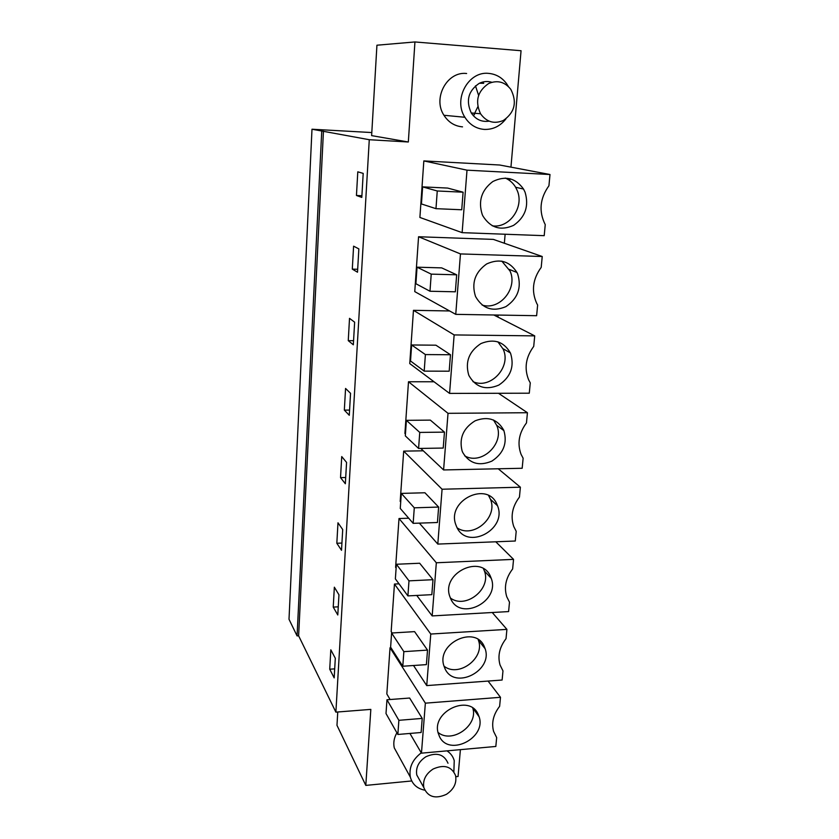 <?xml version="1.0" encoding="UTF-8"?>
<svg xmlns="http://www.w3.org/2000/svg" width="839" height="839" viewBox="0 0 839 839"><rect width="100%" height="100%" fill="white"/><g stroke="black" fill="none" stroke-linecap="round" stroke-linejoin="round"><path stroke-width="1.26" d="M510.951 167.15L521.061 50.728L414.938 41.95L376.931 45.212L371.625 135.624L408.331 141.99L369.275 139.714L311.993 129.227L371.803 132.552M311.993 129.227L289.004 619.266L297.069 635.899L298.621 635.805L335.883 712.133L370.828 709.385L365.804 785.398L411.729 780.962M321.736 131.052L297.069 635.899M323.445 131.157L298.621 635.805M369.275 139.714L335.883 712.133M361.808 197.417L363.193 173.39L357.792 171.827L356.449 195.477L361.808 197.417M349.286 415.295L350.545 393.313L345.563 388.457L344.336 410.114L349.286 415.295M341.725 456.573L340.529 477.632L345.343 483.757L346.57 462.415L341.725 456.573M357.508 272.214L358.851 248.9L353.597 246.173L352.296 269.13L357.508 272.214M353.334 344.808L354.635 322.176L349.517 318.348L348.258 340.644L353.334 344.808M333.23 607.1L337.792 614.977L338.956 594.799L334.352 587.185L333.23 607.1L338.264 606.828M342.711 529.545L337.981 522.791L336.827 543.263L341.515 550.3L342.711 529.545M334.174 677.891L335.306 658.258L330.818 649.826L329.727 669.207L334.174 677.891M414.938 41.95L408.331 141.99M455.818 776.704L458.063 776.484L460.391 749.657M509.955 178.697L509.787 180.658M505.13 234.238L504.354 243.247M498.114 315.055L497.936 317.079M549.996 174.512L499.656 165.01L423.831 160.92L419.899 217.458L462.132 232.655L544.207 235.675L545.245 224.653C538.628 211.438 539.855 198.476 548.937 185.755L549.996 174.512L467.008 170.17L462.132 232.655M462.53 126.867C454.675 126.175 448.477 122.316 443.957 115.279C432.463 98.194 447.093 71.063 466.62 73.507M482.75 82.033L483.725 83.302L479.478 83.229M434.025 381.766L408.499 381.755L404.912 433.48L405.447 433.983M423.286 450.805L403.685 451.13L400.193 501.386L400.717 501.974M542.235 256.514L493.363 239.398L418.567 236.745L414.76 291.615L455.745 314.352L536.624 315.705L537.631 305.039L536.761 303.456C531.213 291.112 532.692 279.093 541.197 267.389L542.235 256.514L460.464 253.923L455.745 314.352M449.641 310.965L413.459 310.325L409.757 363.591L449.568 393.407L529.283 393.197L530.269 382.867L528.696 379.952C524.05 368.415 525.728 357.236 533.719 346.402L534.716 335.873L454.14 334.929L449.568 393.407M399.018 583.829L394.456 584.049L391.163 631.547L392.117 632.994M408.719 518.219L399.007 518.533L395.609 567.374L396.123 568.055M390.943 647.708L390.03 647.76L386.831 693.958L390.093 699.527M398.515 755.593L394.267 747.864C393.166 742.84 394.036 737.817 396.899 732.793M356.449 195.477L361.913 195.728M344.336 410.114L349.58 410.082M340.529 477.632L345.699 477.506M352.296 269.13L357.676 269.277M348.258 340.644L353.576 340.697M336.827 543.263L341.934 543.064M329.727 669.207L334.698 668.861M337.76 711.986L336.974 725.326L365.804 785.398M467.008 170.17L423.831 160.92M437.255 190.977L463.097 192.194L447.638 188.072L422.625 186.877L421.44 203.961L435.976 208.67L437.255 190.977L422.625 186.877M463.097 192.194L461.733 209.771L435.976 208.67M477.831 106.752L473.437 115.824L475.105 113.286M448.016 413.323L443.59 469.945L522.173 468.267L523.127 458.251L521.05 454.287C517.118 443.495 518.922 433.039 526.473 422.929L527.437 412.725L448.016 413.323L408.499 381.755M527.437 412.725L498.46 393.271M443.59 469.945L420.748 448.414M419.752 432.421L444.46 432.127L430.344 420.119L406.391 420.339L405.31 435.871L418.588 448.456L419.752 432.421L406.391 420.339M444.46 432.127L443.223 448.057L418.588 448.456M437.801 544.081L442.08 489.231L520.379 487.197L519.446 497.087C512.283 506.578 510.385 516.394 513.762 526.535L516.205 531.318L515.282 541.019L437.801 544.081L419.343 523.127M442.08 489.231L403.685 451.13M414.288 507.815L438.629 507.071L424.933 492.766L401.315 493.405L400.266 508.455L413.155 523.337L414.288 507.815L401.315 493.405M438.629 507.071L437.434 522.508L413.155 523.337M520.379 487.197L498.23 468.77M460.464 253.923L418.567 236.745M431.225 274.133L456.678 274.804L441.692 267.882L417.046 267.19L415.892 283.729L429.988 291.248L431.225 274.133L417.046 267.19M456.678 274.804L455.357 291.804L429.988 291.248M454.14 334.929L413.459 310.325M425.394 354.572L450.47 354.74L435.934 345.196L411.634 344.976L410.523 361.001L424.198 371.132L425.394 354.572L411.634 344.976M450.47 354.74L449.19 371.195L424.198 371.132M534.716 335.873L493.835 314.992M430.764 634.043L426.736 685.589L502.121 680.03L502.981 670.896L500.054 665.002C497.506 655.972 499.499 647.205 506.032 638.678L506.913 629.376L430.764 634.043L394.456 584.049M506.913 629.376L492.241 612.512M426.736 685.589L413.522 665.505M403.853 651.651L427.523 650.11L414.581 631.631L391.603 633.015L390.617 647.194L402.793 666.239L403.853 651.651L391.603 633.015M427.523 650.11L426.39 664.624L402.793 666.239M436.332 562.77L432.179 615.92L508.602 611.579L509.493 602.161L506.766 596.76C503.851 587.206 505.812 577.935 512.639 568.968L513.552 559.372L436.332 562.77L399.007 518.533M513.552 559.372L495.797 541.795M432.179 615.92L416.752 595.438M408.992 580.85L432.987 579.697L419.678 563.242L396.386 564.259L395.368 578.868L407.901 595.9L408.992 580.85L396.386 564.259M432.987 579.697L431.833 594.662L407.901 595.9M495.828 746.458L496.667 737.596L493.573 731.346C491.339 722.788 493.363 714.45 499.625 706.333L500.484 697.303L425.363 703.166L421.461 753.16L495.828 746.458M421.461 753.16L409.925 733.443M425.363 703.166L390.03 647.76M398.871 720.313L422.216 718.404L409.631 698.038L386.968 699.768L386.003 713.538L397.854 734.471L398.871 720.313L386.968 699.768M422.216 718.404L421.126 732.489L397.854 734.471M500.484 697.303L488.067 681.058M525.088 192.236L523.536 189.058C515.566 177.952 505.34 175.435 492.85 181.518C481.555 190.034 478.01 201.035 482.236 214.522L482.949 216.063C490.553 227.977 500.778 231.071 513.625 225.345C525.319 217.123 529.136 206.079 525.088 192.236M503.662 430.071C497.359 419.07 487.847 415.987 475.136 420.811C463.348 428.1 458.996 438.084 462.058 450.784L462.75 452.504C469.452 463.579 479.153 466.453 491.864 461.125C503.505 453.427 507.511 443.254 503.893 430.617L503.662 430.071M496.971 504.407C487.553 480.611 446.705 500.296 455.734 524.49L456.668 526.85C466.883 550.877 507.585 529.608 497.506 505.718L496.971 504.407M517.715 274.112L516.96 272.476C509.577 261.034 499.478 258.192 486.651 263.949C475.01 272.276 471.298 283.121 475.524 296.461L475.608 296.628C482.635 308.762 492.713 312.108 505.833 306.665C517.799 298.611 521.764 287.756 517.715 274.112M510.573 353.345L510.385 352.925C503.704 341.494 493.898 338.369 480.988 343.539C469.127 351.3 465.016 361.735 468.665 374.855L469.032 375.736C475.912 387.429 485.844 390.544 498.838 385.08C510.678 377.078 514.59 366.507 510.573 353.345M484.187 646.345C475.262 624.961 436.521 643.188 443.8 665.547L445.037 668.788C454.686 690.298 493.238 670.801 485.12 648.715L484.187 646.345M490.479 576.466C481.324 553.929 441.587 572.806 449.652 596.057L450.763 598.91C460.674 621.615 500.254 601.332 491.245 578.365L490.479 576.466M478.073 714.136C469.358 693.801 431.55 711.514 438.157 733.034L439.489 736.569C448.896 756.988 486.505 738.142 479.153 716.884L478.073 714.136M492.231 225.796C509.315 228.669 524.606 207.002 517.16 190.39L515.628 187.254C513.101 183.028 509.661 179.966 505.288 178.067M464.701 455.85C481.596 465.771 505.088 443.265 496.657 425.258L493.458 419.961M457.203 527.909C473.259 538.932 498.272 517.39 490.479 499.32L488.613 495.608M482.121 305.06C499.666 310.797 518.124 288.301 510.028 271.007L501.827 261.128M472.965 381.64C490.469 389.82 511.759 366.832 503.127 349.087L497.884 341.798M443.967 666.103C458.514 677.996 485.11 658.164 478.492 640.451L478.188 639.559M450.333 597.966C465.593 609.607 491.602 588.968 484.418 571.002L483.484 568.769M438.01 732.395C451.822 744.162 478.503 725.441 472.787 708.095M505.948 118.876C500.191 126.186 492.954 129.699 484.25 129.416C476.049 128.692 469.599 124.644 464.9 117.271C452.966 99.348 468.393 70.843 488.78 73.402C496.09 74.126 502.037 77.545 506.599 83.69L508.361 86.49M489.116 121.152C481.67 122.232 475.723 119.505 471.277 112.971C465.676 100.69 468.309 90.832 479.184 83.376C483.337 81.352 487.564 80.984 491.864 82.285M475.472 85.851L478.608 95.436M503.379 120.459C514.789 112.436 517.264 102.064 510.804 89.343C504.795 81.813 497.401 79.873 488.634 83.533C477.548 91.157 474.843 101.225 480.527 113.747C486.557 122.075 494.171 124.308 503.379 120.459M446.946 750.863C450.616 753.223 453.05 756.484 454.235 760.658L453.868 771.828M424.765 790.17C417.119 788.629 412.306 784.287 410.344 777.145C408.771 767.727 412.41 759.631 421.272 752.845M419.961 780.669L416.773 774.963C415.609 767.622 418.64 761.55 425.866 756.757C436.647 752.006 444.02 754.167 447.995 763.238M446.421 794.334C453.868 789.342 456.909 783.081 455.567 775.54C451.539 766.353 444.051 764.182 433.092 769.038C425.74 773.936 422.657 780.102 423.81 787.548C427.785 797.029 435.326 799.294 446.421 794.334M515.628 187.254L523.536 189.058M496.657 425.258L503.893 430.617M490.479 499.32L497.506 505.718M509.283 269.403L516.96 272.476M502.939 348.667L510.385 352.925M478.492 640.451L485.12 648.715M484.418 571.002L491.245 578.365M473.06 708.273L479.153 716.884M464.9 117.271L443.957 115.279M471.277 112.971L480.527 113.747M410.344 777.145L394.267 747.864M416.773 774.963L423.81 787.548"/></g></svg>

